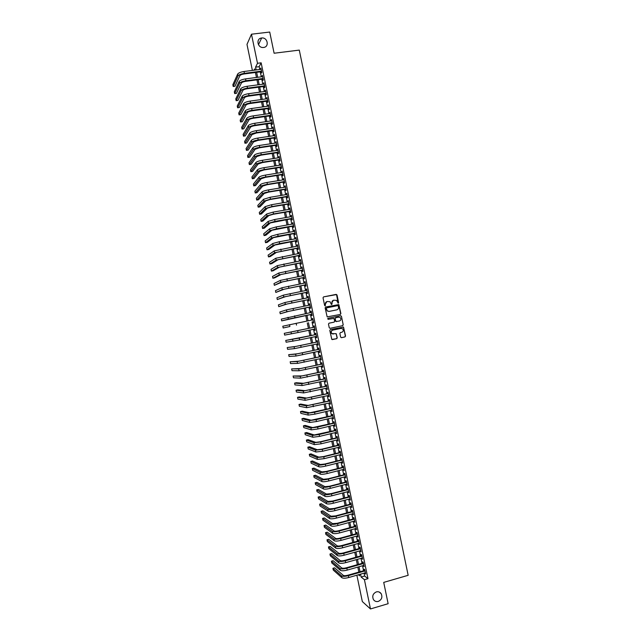 <?xml version="1.0" encoding="UTF-8"?>
<svg xmlns="http://www.w3.org/2000/svg" width="641" height="641" viewBox="0 0 641 641"><rect width="100%" height="100%" fill="white"/><g stroke="black" fill="none" stroke-linecap="round" stroke-linejoin="round"><path stroke-width="0.96" d="M338.232 303.241L338.616 302.64L337.022 294.964L336.18 294.379L323.585 296.887L323.032 297.753L324.626 305.469L325.227 305.877L325.404 304.267C325.251 302.832 325.836 301.911 327.166 301.494L330.067 301.735L331.341 304.459L332.126 303.954L331.918 302.953C331.766 301.526 332.35 300.597 333.681 300.188L336.533 300.405L338.232 303.241M338.168 303.249L336.541 294.572L323.585 296.887M325.163 305.885L325.404 304.267M331.677 304.563L331.918 302.953M376.347 591.899C372.934 593.566 371.972 596.138 373.463 599.623C374.681 601.298 376.291 601.899 378.31 601.41C381.748 599.72 382.685 597.124 381.147 593.638C379.929 592.004 378.334 591.427 376.347 591.899M261.632 38.003C255.719 38.468 257.49 48.155 263.363 47.482L263.587 47.458C269.605 46.953 267.593 37.09 261.656 37.995L261.632 38.003M340.635 337.094L341.477 337.671L344.994 336.918L345.539 336.052L343.52 327.094L330.355 329.578L329.803 330.452L331.814 339.426L336.701 338.688L337.246 337.815L336.245 333.737L331.886 333.584C330.804 332.07 331.085 330.924 332.719 330.139L340.996 328.4L342.582 328.809C343.704 330.315 343.448 331.469 341.797 332.27L340.419 332.567L339.874 333.432L340.635 337.094M252.378 70.422L246.985 44.389L251.472 34.205L269.717 32.05L274.108 53.235L299.291 50.102L408.157 575.306L383.719 582.397L388.134 603.702L370.474 608.95L362.333 601.562L356.877 575.201M251.472 34.205L257.498 63.291L255.567 67.129L256.152 69.933M364.056 573.15L364.649 576.019L367.974 578.679L261.151 62.826L257.498 63.291M367.974 578.679L364.425 579.704L370.474 608.95M340.339 314.435L340.884 313.569L338.841 304.595L325.684 307.007L325.131 307.88L327.158 316.87L340.339 314.435M341.445 316.277L343.207 324.811L342.663 325.676L330.091 328.304L329.242 327.727L328.48 324.066L329.033 323.192L334.145 322.127L334.69 321.261L333.937 318.409L328.016 319.354L327.807 318.337L340.595 315.701L341.445 316.277L343.207 324.811M261.199 71.76L261.464 73.042L261.792 72.417L260.879 68.002L260.695 69.348M262.714 79.099L262.986 80.381L263.315 79.78L262.401 75.366L262.225 76.712M264.236 86.447L264.501 87.729L264.845 87.136L263.924 82.721L263.747 84.067M265.759 93.786L266.023 95.076L266.368 94.499L265.454 90.085L265.27 91.431M267.281 101.134L267.545 102.416L267.89 101.855L266.976 97.44L266.792 98.794M268.803 108.481L269.068 109.763L269.412 109.218L268.499 104.804L268.315 106.15M270.318 115.821L270.59 117.111L270.935 116.582L270.021 112.159L269.845 113.513M271.84 123.168L272.105 124.458L272.465 123.937L271.544 119.522L271.367 120.877M273.362 130.516L273.627 131.806L273.987 131.301L273.074 126.886L272.89 128.24M274.885 137.863L275.149 139.153L275.51 138.664L274.596 134.249L274.42 135.604M276.407 145.211L276.672 146.501L277.032 146.028L276.119 141.613L275.942 142.967M277.93 152.558L278.194 153.848L278.563 153.391L277.649 148.976L277.465 150.331M279.452 159.905L279.716 161.195L280.085 160.755L279.172 156.34L278.995 157.702M280.974 167.261L281.239 168.543L281.607 168.126L280.694 163.703L280.518 165.066M282.497 174.608L282.761 175.898L283.138 175.49L282.224 171.067L282.04 172.429M284.019 181.956L284.284 183.246L284.66 182.853L283.747 178.438L283.57 179.8M285.541 189.311L285.806 190.601L286.19 190.225L285.269 185.802L285.093 187.164M287.056 196.659L287.328 197.949L287.713 197.588L286.799 193.173L286.615 194.535M288.578 204.014L288.851 205.304L289.235 204.96L288.322 200.537L288.146 201.899M290.109 211.37L290.373 212.652L290.766 212.323L289.852 207.908L289.668 209.27M291.631 218.725L291.895 220.007L292.288 219.695L291.375 215.272L291.198 216.642M293.153 226.073L293.418 227.363L293.818 227.066L292.897 222.643L292.721 224.013M294.676 233.428L294.94 234.718L295.341 234.438L294.427 230.015L294.251 231.385M296.198 240.784L296.463 242.074L296.871 241.809L295.95 237.386L295.773 238.756M297.72 248.139L297.985 249.429L298.394 249.181L297.48 244.758L297.304 246.128M299.243 255.495L299.507 256.785L299.924 256.552L299.002 252.129L298.826 253.499M300.765 262.85L301.03 264.14L301.446 263.924L300.533 259.501L300.357 260.871M302.288 270.214L302.552 271.496L302.977 271.295L302.055 266.872L301.879 268.242M303.81 277.569L304.082 278.859L304.499 278.667L303.586 274.244L303.409 275.622M305.332 284.925L305.605 286.215L306.029 286.038L305.108 281.615L304.94 282.993M306.863 292.288L307.127 293.57L307.552 293.418L306.638 288.995L306.214 289.155L306.462 290.373M308.385 299.643L308.65 300.933L309.082 300.789L308.169 296.366L307.736 296.519L307.992 297.745M309.907 307.007L310.172 308.297L310.613 308.169L309.691 303.738L309.258 303.874L309.515 305.124M311.43 314.362L311.702 315.652L312.135 315.54L311.222 311.117L310.781 311.238L311.045 312.496M312.952 321.726L313.225 323.016L313.665 322.92L312.744 318.497L312.311 318.601L312.576 319.875M314.483 329.097L314.747 330.379L315.196 330.299L314.274 325.868L313.834 325.957L314.098 327.247M316.013 336.477L316.269 337.743L316.718 337.679L315.805 333.248L315.356 333.32L315.62 334.61M317.535 343.856L317.8 345.098L318.248 345.05L317.327 340.627L316.878 340.683L317.151 341.974M319.066 351.236L319.322 352.462L319.779 352.43L318.857 348.007L318.409 348.047L318.673 349.337M320.596 358.615L320.845 359.825L321.301 359.809L320.388 355.386L319.931 355.41L320.196 356.7M322.127 365.995L322.367 367.197L322.832 367.189L321.918 362.766L321.453 362.774L321.726 364.064M323.649 373.382L324.362 374.576L323.441 370.145L322.984 370.137L323.248 371.427M325.179 380.762L325.884 381.956L324.971 377.525L324.506 377.501L324.771 378.791M326.71 388.142L327.415 389.335L326.501 384.904L326.029 384.872L326.301 386.162M328.24 395.529L328.945 396.715L328.032 392.292L327.559 392.236L327.823 393.526M329.762 402.909L330.476 404.102L329.554 399.672L329.081 399.607L329.346 400.889M331.293 410.296L332.006 411.482L331.085 407.051L330.604 406.971L330.876 408.261M332.823 417.684L333.528 418.869L332.615 414.439L332.134 414.342L332.399 415.632M334.354 425.063L335.059 426.249L334.145 421.826L333.657 421.706L333.929 422.996M335.884 432.451L336.589 433.637L335.676 429.206L335.187 429.077L335.451 430.367M337.414 439.838L338.119 441.024L337.198 436.593L336.709 436.449L336.974 437.739M338.945 447.226L339.65 448.412L338.728 443.981L338.24 443.82L338.504 445.11M340.475 454.613L341.18 455.799L340.259 451.368L339.762 451.184L340.026 452.474M342.006 462.001L342.711 463.187L341.789 458.748L341.292 458.555L341.557 459.845M343.528 469.388L344.241 470.574L343.32 466.135L342.815 465.927L343.079 467.225M345.058 476.776L345.771 477.962L344.85 473.523L344.345 473.306L344.61 474.596M346.589 484.171L347.294 485.349L346.38 480.918L345.868 480.678L346.14 481.968M348.119 491.559L348.824 492.737L347.911 488.306L347.398 488.049L347.662 489.339M349.649 498.946L350.355 500.124L349.441 495.693L348.92 495.421L349.193 496.711M351.18 506.342L351.885 507.52L350.972 503.081L350.451 502.8L350.715 504.09M352.71 513.729L353.415 514.907L352.502 510.476L351.973 510.172L352.246 511.462M354.241 521.125L354.946 522.303L354.032 517.864L353.503 517.551L353.768 518.841M355.779 528.521L356.476 529.69L355.563 525.259L355.034 524.923L355.298 526.213M357.309 535.916L358.015 537.086L357.093 532.647L356.556 532.302L356.829 533.592M358.84 543.304L359.545 544.481L358.623 540.043L358.087 539.682L358.351 540.972M360.37 550.699L361.075 551.877L360.154 547.438L359.617 547.061L359.881 548.351M361.901 558.095L362.606 559.264L361.684 554.834L361.139 554.433L361.412 555.731M363.431 565.49L364.136 566.66L363.215 562.229L362.67 561.812L362.934 563.102M261.151 62.826L259.18 66.664L259.765 69.468M260.262 71.88L261.288 76.832M261.784 79.22L262.81 84.195M263.299 86.567L264.332 91.559M264.821 93.915L265.863 98.922M266.344 101.262L267.385 106.286M267.866 108.609L268.908 113.649M269.388 115.957L270.438 121.013M270.911 123.304L271.96 128.376M272.433 130.652L273.483 135.74M273.955 137.999L275.013 143.111M275.478 145.355L276.535 150.475M277 152.702L278.058 157.846M278.523 160.058L279.588 165.21M280.037 167.405L281.111 172.581M281.559 174.761L282.641 179.945M283.09 182.108L284.163 187.316M284.612 189.464L285.694 194.688M286.134 196.819L287.216 202.059M287.657 204.175L288.738 209.431M289.179 211.53L290.269 216.802M290.702 218.885L291.799 224.174M292.224 226.241L293.322 231.545M293.746 233.596L294.852 238.925M295.269 240.952L296.374 246.296M296.791 248.307L297.905 253.668M298.313 255.671L299.427 261.047M299.844 263.026L300.958 268.419M301.366 270.39L302.488 275.798M302.889 277.745L304.01 283.17M304.411 285.109L305.541 290.549M305.933 292.464L307.063 297.929M307.464 299.828L308.593 305.308M308.986 307.191L310.124 312.688M310.508 314.555L311.654 320.067M312.031 321.918L313.177 327.439M313.561 329.29L314.699 334.802M315.092 336.669L316.229 342.166M316.614 344.057L317.752 349.537M318.144 351.436L319.274 356.901M319.675 358.816L320.804 364.264M321.205 366.203L322.327 371.636M322.735 373.583L323.857 378.999M324.258 380.97L325.38 386.371M325.788 388.35L326.902 393.734M327.319 395.737L328.432 401.106M328.849 403.125L329.955 408.477M330.379 410.512L331.485 415.849M331.91 417.9L333.008 423.212M333.44 425.287L334.538 430.584M334.971 432.675L336.06 437.955M336.493 440.063L337.591 445.335M338.023 447.45L339.113 452.706M339.554 454.838L340.643 460.078M341.084 462.233L342.166 467.449M342.615 469.621L343.696 474.829M344.145 477.008L345.219 482.2M345.675 484.404L346.749 489.58M347.206 491.799L348.279 496.951M348.736 499.187L349.802 504.331M350.266 506.582L351.332 511.71M351.805 513.978L352.862 519.082M353.335 521.373L354.385 526.461M354.866 528.769L355.915 533.841M356.396 536.164L357.446 541.22M357.926 543.56L358.968 548.6M359.457 550.956L360.498 555.979M360.987 558.351L362.029 563.367M362.526 565.747L363.559 570.746M364.961 572.886L365.666 574.056L364.745 569.625L364.2 569.192L364.465 570.49M254.934 70.093L254.685 68.883L254.02 70.214M358.375 574.769L359.633 575.802L359.361 574.488M358.864 572.084L357.83 567.077M357.333 564.689L356.292 559.673M355.803 557.301L354.761 552.262M354.273 549.906L353.223 544.858M352.742 542.518L351.693 537.446M351.212 535.123L350.162 530.043M349.682 527.735L348.624 522.639M348.151 520.348L347.093 515.236M346.621 512.96L345.563 507.824M345.09 505.573L344.025 500.421M343.56 498.185L342.494 493.017M342.038 490.798L340.964 485.614M340.507 483.41L339.426 478.218M338.977 476.023L337.895 470.815M337.446 468.643L336.365 463.411M335.916 461.256L334.834 456.007M334.386 453.876L333.296 448.612M332.863 446.489L331.766 441.208M331.333 439.109L330.235 433.813M329.803 431.722L328.705 426.417M328.272 424.342L327.174 419.014M326.75 416.962L325.644 411.618M325.219 409.583L324.106 404.223M323.689 402.203L322.575 396.827M322.167 394.824L321.045 389.432M320.636 387.444L319.514 382.036M319.106 380.065L317.984 374.64M317.583 372.685L316.454 367.245M316.053 365.306L314.923 359.849M314.523 357.934L313.393 352.462M313 350.555L311.863 345.066M311.47 343.175L310.332 337.671M309.948 335.804L308.802 330.283M308.417 328.432L307.271 322.896M306.887 321.045L305.749 315.524M305.356 313.657L304.219 308.153M303.826 306.262L302.696 300.781M302.296 298.874L301.166 293.41M300.773 291.487L299.643 286.038M299.243 284.099L298.113 278.667M297.712 276.712L296.591 271.295M296.182 269.324L295.06 263.924M294.652 261.937L293.538 256.552M293.121 254.557L292.016 249.189M291.591 247.17L290.485 241.817M290.069 239.782L288.963 234.454M288.538 232.403L287.432 227.082M287.008 225.015L285.91 219.719M285.477 217.636L284.388 212.355M283.955 210.248L282.857 204.984M282.425 202.868L281.335 197.62M280.894 195.489L279.813 190.257M279.364 188.109L278.29 182.893M277.841 180.73L276.76 175.53M276.311 173.35L275.237 168.166M274.781 165.971L273.715 160.803M273.258 158.591L272.193 153.447M271.728 151.212L270.662 146.084M270.198 143.832L269.14 138.72M268.675 136.461L267.618 131.365M267.145 129.081L266.095 124.001M265.622 121.71L264.573 116.646M264.092 114.33L263.05 109.282M262.57 106.959L261.528 101.927M261.039 99.579L259.998 94.572M259.509 92.208L258.475 87.216M257.986 84.836L256.953 79.861M256.456 77.465L255.43 72.505M360.538 574.152L361.139 577.028L364.425 579.704M256.648 72.345L257.674 77.305M258.171 79.7L259.196 84.676M259.693 87.056L260.727 92.048M261.216 94.403L262.249 99.419M262.738 101.759L263.78 106.791M264.26 109.114L265.302 114.162M265.783 116.47L266.832 121.534M267.305 123.825L268.355 128.905M268.827 131.181L269.885 136.277M270.35 138.544L271.407 143.656M271.872 145.9L272.938 151.028M273.403 153.255L274.468 158.399M274.925 160.619L275.991 165.779M276.447 167.974L277.521 173.158M277.97 175.338L279.043 180.53M279.492 182.693L280.574 187.909M281.014 190.056L282.104 195.289M282.545 197.42L283.626 202.668M284.067 204.783L285.157 210.048M285.59 212.147L286.687 217.427M287.112 219.51L288.21 224.807M288.642 226.874L289.74 232.186M290.165 234.237L291.27 239.566M291.687 241.601L292.801 246.945M293.217 248.964L294.323 254.333M294.74 256.336L295.854 261.712M296.262 263.699L297.384 269.1M297.793 271.063L298.914 276.479M299.315 278.434L300.437 283.867M300.837 285.806L301.967 291.254M302.368 293.169L303.497 298.634M303.89 300.541L305.028 306.021M305.42 307.912L306.558 313.409M306.943 315.284L308.089 320.796M308.473 322.655L309.619 328.184M309.996 330.035L311.141 335.555M311.526 337.422L312.672 342.927M313.056 344.81L314.194 350.298M314.587 352.197L315.725 357.67M316.117 359.593L317.247 365.05M317.648 366.981L318.777 372.421M319.178 374.376L320.3 379.793M320.708 381.764L321.83 387.172M322.239 389.159L323.352 394.552M323.769 396.555L324.883 401.923M325.299 403.942L326.413 409.303M326.83 411.338L327.936 416.682M328.36 418.733L329.466 424.062M329.899 426.129L330.996 431.441M331.429 433.524L332.519 438.821M332.959 440.92L334.049 446.2M334.49 448.315L335.58 453.58M336.02 455.719L337.11 460.959M337.551 463.114L338.632 468.339M339.081 470.51L340.163 475.726M340.619 477.914L341.693 483.106M342.15 485.309L343.223 490.493M343.68 492.713L344.746 497.873M345.211 500.116L346.276 505.26M346.741 507.512L347.807 512.648M348.279 514.915L349.337 520.027M349.81 522.319L350.867 527.415M351.34 529.722L352.398 534.802M352.879 537.126L353.928 542.19M354.409 544.529L355.451 549.577M355.939 551.933L356.981 556.965M357.478 559.337L358.511 564.36M359.008 566.748L360.042 571.748M259.18 66.664L255.567 67.129M364.649 576.019L361.139 577.028M260.55 68.635L260.999 68.579M262.073 75.983L262.522 75.918M263.587 83.322L264.036 83.266M265.11 90.669L265.558 90.605M266.632 98.009L267.081 97.953M268.154 105.356L268.603 105.292M269.677 112.704L270.125 112.64M271.199 120.043L271.64 119.979M272.713 127.391L273.162 127.327M274.236 134.738L274.685 134.674M275.758 142.086L276.207 142.022M277.281 149.433L277.729 149.369M278.803 156.789L279.252 156.716M280.325 164.136L280.774 164.064M281.848 171.484L282.288 171.411M283.37 178.839L283.811 178.767M284.892 186.186L285.333 186.114M286.415 193.542L286.856 193.462M287.937 200.889L288.378 200.817M289.46 208.245L289.9 208.165M290.982 215.592L291.423 215.52M292.504 222.948L292.945 222.868M294.027 230.303L294.467 230.223M295.549 237.659L295.99 237.579M297.071 245.014L297.512 244.934M298.594 252.37L299.043 252.29M300.116 259.725L300.565 259.645M301.639 267.081L302.087 267.001M303.161 274.444L303.61 274.356M304.691 281.8L305.132 281.711M306.214 289.155L306.654 289.075M307.736 296.519L308.177 296.43M309.258 303.874L309.699 303.786M310.781 311.238L311.23 311.149M312.311 318.601L312.752 318.505M314.747 330.379L315.188 330.283M316.269 337.743L316.71 337.647M317.8 345.098L318.24 345.01M319.322 352.462L319.763 352.374M320.845 359.825L321.285 359.729M322.367 367.197L322.808 367.093M323.897 374.56L324.338 374.464M325.42 381.924L325.86 381.828M326.95 389.287L327.383 389.191M328.472 396.659L328.913 396.555M329.995 404.022L330.435 403.926M331.525 411.394L331.966 411.29M333.048 418.757L333.488 418.653M334.578 426.129L335.011 426.025M336.1 433.5L336.541 433.396M337.623 440.872L338.063 440.76M339.153 448.235L339.594 448.131M340.675 455.607L341.116 455.503M342.206 462.978L342.647 462.874M343.728 470.358L344.169 470.246M345.259 477.729L345.699 477.617M346.781 485.101L347.222 484.989M348.311 492.472L348.752 492.36M349.842 499.852L350.274 499.732M351.364 507.223L351.805 507.111M352.895 514.603L353.327 514.483M354.417 521.974L354.858 521.854M355.947 529.354L356.388 529.234M357.478 536.725L357.91 536.605M359 544.105L359.441 543.985M360.53 551.484L360.963 551.364M362.061 558.864L362.494 558.744M363.583 566.243L364.024 566.115M365.114 573.623L365.554 573.495M333.392 300.268L331.726 303.009M326.878 301.574L325.219 304.323M340.211 314.459L340.683 313.617L338.64 304.651L325.548 307.047M338.304 306.037L337.711 305.629L326.662 307.872L326.277 308.473L327.327 310.909L329.218 311.39L336.773 309.851C338.095 309.435 338.68 308.513 338.52 307.087L338.304 306.037M326.606 307.888L326.277 308.473M336.573 309.899L329.033 311.438L327.142 310.957L326.093 308.529M330.003 328.32L342.462 325.716L343.007 324.843M327.759 318.353L340.595 315.701M339.434 321.029C341.092 320.22 341.349 319.058 340.187 317.551L338.632 317.159L335.716 317.76L335.171 318.633L335.924 321.486L339.434 321.029M335.716 317.76L335.171 318.633M336.517 321.638L335.475 321.101L334.971 318.673M341.244 316.325L340.395 315.749M333.312 334.057L331.693 333.608C330.612 332.094 330.892 330.948 332.527 330.171L340.796 328.44M332.278 339.61L336.501 338.712L337.054 337.839L336.293 334.177L335.572 333.592M341.324 337.679L344.794 336.95L345.339 336.076L343.568 327.551L342.823 326.966M237.659 74.084L238.043 75.918L233.212 86.487L232.843 84.716L237.659 74.084C238.508 72.906 240.631 72.04 244.021 71.496L261.143 69.292M238.043 75.918C238.893 74.749 241.008 73.891 244.405 73.346L261.528 71.135M261.648 71.696L244.109 73.971C241.849 74.332 240.439 74.909 239.87 75.686L234.975 86.255L233.212 86.487M239.189 81.439L239.566 83.282L234.678 93.586L234.31 91.807L239.189 81.439C240.038 80.293 242.162 79.444 245.551 78.891L262.674 76.648M239.566 83.282C240.423 82.144 242.546 81.295 245.936 80.742L263.05 78.49M263.163 79.043L245.639 81.351C243.38 81.719 241.969 82.28 241.393 83.042L236.441 93.346L234.678 93.586M240.712 88.803L241.088 90.645L236.144 100.677L235.776 98.906L240.712 88.803C241.569 87.681 243.692 86.847 247.089 86.287L264.196 84.011M241.088 90.645C241.945 89.532 244.077 88.698 247.466 88.138L264.573 85.846M264.685 86.383L247.17 88.73C244.91 89.099 243.492 89.66 242.915 90.397L237.907 100.437L236.144 100.677M242.234 96.166L242.61 98.009L237.611 107.776L237.25 106.005L242.234 96.166C243.099 95.068 245.223 94.243 248.62 93.682L265.719 91.367M242.61 98.009C243.476 96.919 245.607 96.094 248.996 95.533L266.095 93.209M266.207 93.73L248.692 96.11C246.44 96.487 245.022 97.031 244.437 97.752L239.373 107.528L237.611 107.776M243.756 103.53L244.141 105.364L239.085 114.875L238.716 113.096L243.756 103.53C244.622 102.464 246.753 101.647 250.15 101.086L267.241 98.73M244.141 105.364C245.006 104.307 247.138 103.497 250.527 102.929L267.626 100.565M267.73 101.07L250.222 103.489C247.963 103.866 246.545 104.411 245.96 105.116L240.848 114.619L239.085 114.875M245.279 110.893L245.663 112.728L240.551 121.966L240.183 120.196L245.279 110.893C246.152 109.851 248.283 109.05 251.681 108.481L268.763 106.086M245.663 112.728C246.537 111.702 248.668 110.901 252.065 110.332L269.148 107.928M269.244 108.417L251.753 110.877C249.493 111.254 248.075 111.79 247.482 112.471L242.314 121.718L240.551 121.966M246.801 118.256L247.186 120.091L242.018 129.065L241.649 127.295L246.801 118.256C247.682 117.239 249.822 116.454 253.211 115.877L270.294 113.449M247.186 120.091C248.067 119.09 250.206 118.305 253.596 117.728L270.67 115.292M270.766 115.757L253.275 118.256C251.024 118.641 249.597 119.162 249.004 119.835L243.78 128.809L242.018 129.065M248.323 125.62L248.708 127.455L243.484 136.164L243.123 134.386L248.323 125.62C249.213 124.634 251.352 123.857 254.741 123.28L271.816 120.812M248.708 127.455C249.597 126.485 251.737 125.708 255.126 125.131L272.193 122.655M272.289 123.104L254.806 125.644C252.554 126.029 251.128 126.541 250.535 127.19L245.247 135.9L243.484 136.164M249.854 132.983L250.23 134.826L244.958 143.264L244.59 141.485L249.854 132.983C250.743 132.03 252.883 131.261 256.272 130.676L273.338 128.176M250.23 134.826C251.128 133.873 253.267 133.112 256.656 132.527L273.723 130.019M273.811 130.452L256.336 133.024L252.057 134.554L246.713 142.999L244.958 143.264M251.376 140.347L251.753 142.19L246.424 150.363L246.056 148.584L251.376 140.347C252.274 139.417 254.413 138.664 257.802 138.079L274.861 135.539M251.753 142.19C252.658 141.268 254.798 140.515 258.187 139.93L275.245 137.374M275.334 137.799L257.858 140.411L253.58 141.917L248.187 150.09L246.424 150.363M252.899 147.71L253.283 149.553L247.891 157.462L247.53 155.683L252.899 147.71C253.804 146.813 255.951 146.068 259.333 145.475L276.391 142.903M253.283 149.553C254.189 148.664 256.328 147.919 259.717 147.326L276.768 144.738M276.856 145.146L259.389 147.799L255.102 149.273L249.653 157.189L247.891 157.462M254.421 155.074L254.806 156.917L249.365 164.561L248.996 162.782L254.421 155.074C255.334 154.209 257.482 153.471 260.871 152.879L277.914 150.266M254.806 156.917C255.719 156.051 257.866 155.322 261.248 154.729L278.29 152.109M278.37 152.494L260.919 155.178L256.624 156.636L251.12 164.28L249.365 164.561M255.951 162.445L256.328 164.288L250.831 171.66L250.463 169.881L255.951 162.445C256.865 161.604 259.012 160.883 262.401 160.282L279.436 157.63M256.328 164.288C257.249 163.447 259.397 162.734 262.786 162.133L279.821 159.473M279.893 159.841L262.449 162.566L258.147 164L252.586 171.379L250.831 171.66M257.474 169.809L257.858 171.652L252.298 178.759L251.937 176.98L257.474 169.809C258.395 168.992 260.55 168.287 263.932 167.686L280.966 164.993M257.858 171.652C258.78 170.843 260.927 170.137 264.316 169.536L281.343 166.836M281.415 167.189L263.98 169.953L259.669 171.363L254.06 178.478L252.298 178.759M258.996 177.18L259.381 179.023L253.772 185.858L253.403 184.087L258.996 177.18C259.925 176.387 262.081 175.69 265.462 175.081L282.489 172.357M259.381 179.023C260.31 178.238 262.465 177.541 265.847 176.932L282.873 174.2M282.937 174.536L265.502 177.341L261.199 178.727L255.527 185.578L253.772 185.858M260.526 184.544L260.903 186.387L255.238 192.965L254.87 191.186L260.526 184.544C261.456 183.791 263.611 183.102 267.001 182.485L284.011 179.728M260.903 186.387C261.84 185.634 263.996 184.953 267.377 184.336L284.396 181.563M284.46 181.884L267.033 184.728L262.722 186.09L256.993 192.677L255.238 192.965M262.049 191.915L262.425 193.758L256.712 200.064L256.344 198.285L262.049 191.915C262.986 191.186 265.15 190.505 268.531 189.896L285.541 187.092M262.425 193.758C263.371 193.029 265.526 192.364 268.916 191.747L285.918 188.935M285.982 189.239L268.563 192.116L264.244 193.462L258.459 199.768L256.712 200.064M263.571 199.287L263.956 201.13L258.179 207.163L257.81 205.392L263.571 199.287L270.061 197.3L287.064 194.455M263.956 201.13L270.446 199.151L287.448 196.298M287.505 196.587L270.093 199.503L265.767 200.825L259.934 206.867L258.179 207.163M265.102 206.658L265.478 208.501L259.645 214.27L259.285 212.492L265.102 206.658L271.592 204.703L288.586 201.827M265.478 208.501L271.976 206.554L288.971 203.67M289.027 203.942L271.624 206.899L267.297 208.189L261.4 213.974L259.645 214.27M266.624 214.03L267.001 215.873L261.119 221.377L260.751 219.599L266.624 214.03L273.13 212.107L290.117 209.198M267.001 215.873L273.507 213.958L290.493 211.033M290.549 211.29L273.154 214.286L268.819 215.56L262.866 221.073L261.119 221.377M268.146 221.401L268.531 223.244L262.586 228.476L262.217 226.706L268.146 221.401L274.66 219.51L291.639 216.562M268.531 223.244L275.045 221.361L292.024 218.405M292.072 218.645L270.342 222.924L264.34 228.172L262.586 228.476M269.677 228.773L270.053 230.616L264.06 235.584L263.691 233.805L269.677 228.773L276.191 226.922L293.169 223.933M270.053 230.616L276.575 228.773L293.546 225.776M293.594 226.001L271.864 230.295L265.807 235.271L264.06 235.584M271.199 236.144L271.584 237.987L265.526 242.691L265.158 240.912L271.199 236.144L277.729 234.326L294.692 231.305M271.584 237.987L278.106 236.176L295.076 233.148M295.116 233.348L273.395 237.659L267.281 242.37L265.526 242.691M272.721 243.516L273.106 245.359L267.001 249.798L266.632 248.019L272.721 243.516L279.26 241.737L296.222 238.676M273.106 245.359L279.644 243.588L296.599 240.519M296.639 240.704L274.917 245.03L268.747 249.477L267.001 249.798M274.252 250.887L274.636 252.73L268.467 256.897L268.098 255.126L274.252 250.887L297.745 246.048M274.636 252.73L298.129 247.891M298.161 248.059L276.439 252.402L270.214 256.576L268.467 256.897M275.774 258.259L276.159 260.102L269.941 264.004L269.573 262.233L275.774 258.259L299.275 253.419M276.159 260.102L299.651 255.262M299.684 255.414L277.97 259.765L271.688 263.683L269.941 264.004M277.305 265.638L277.681 267.481L271.407 271.111L271.039 269.34L277.305 265.638L300.797 260.791M277.681 267.481L301.182 262.634M301.206 262.77L279.492 267.137L273.154 270.782L271.407 271.111M278.827 273.01L279.212 274.853L272.882 278.226L272.513 276.447L278.827 273.01L302.328 268.162M279.212 274.853L302.704 270.005M302.736 270.125L281.022 274.508L274.628 277.89L272.882 278.226M280.357 280.389L280.734 282.232L274.348 285.333L273.987 283.554L280.357 280.389L303.85 275.534M280.734 282.232L304.235 277.377M304.259 277.481L282.545 281.88L274.348 285.333M281.88 287.761L282.264 289.604L275.822 292.44L275.454 290.661L281.88 287.761L305.38 282.905M282.264 289.604L305.757 284.748M305.781 284.844L284.067 289.251L275.822 292.44M283.41 295.14L283.787 296.983L277.297 299.547L276.928 297.769L283.41 295.14L306.903 290.285M283.787 296.983L307.287 292.128M307.303 292.2L285.598 296.623L277.297 299.547M284.933 302.512L285.317 304.363L278.763 306.662L278.394 304.884L284.933 302.512L308.433 297.656M285.317 304.363L308.818 299.499M308.826 299.555L287.12 304.002L278.763 306.662M286.463 309.891L286.848 311.734L280.237 313.77L279.869 311.991L286.463 309.891L309.964 305.036M286.848 311.734L310.34 306.879M310.348 306.919L288.65 311.374L280.237 313.77M287.985 317.271L288.37 319.114L281.703 320.877L281.343 319.106L311.486 312.407M288.37 319.114L311.871 314.25M311.871 314.274L281.703 320.877M289.516 324.65L289.9 326.493L283.178 327.992L282.809 326.213L313.016 319.787M289.9 326.493L283.178 327.992M297.664 330.668L314.539 327.158L284.284 333.328L297.664 330.668L298.049 332.527L314.923 329.009M284.284 333.328L284.652 335.107L298.049 332.527M299.203 338.087L316.069 334.538L285.75 340.435L299.203 338.087L299.587 339.938L316.454 336.381M285.75 340.435L286.118 342.214L299.587 339.938M317.591 341.877L295.902 346.404L287.224 347.55L294.099 346.789L317.599 341.917M287.224 347.55L287.593 349.329L294.475 348.632L317.976 343.76M319.114 349.241L297.424 353.784L288.698 354.665L295.621 354.169L319.13 349.297M288.698 354.665L289.067 356.444L296.006 356.019L319.506 351.14M320.636 356.604L298.954 361.163L290.173 361.78L297.152 361.556L320.652 356.676M290.173 361.78L290.533 363.559L297.536 363.399L321.037 358.519M322.167 363.968L300.477 368.543L291.639 368.895L298.682 368.936L322.183 364.056M291.639 368.895L292.008 370.674L299.059 370.778L322.567 365.899M323.689 371.331L302.007 375.922L293.113 376.011L300.204 376.315L323.713 371.435M293.113 376.011L293.482 377.789L300.589 378.166L324.09 373.278M325.211 378.695L303.53 383.294L296.318 382.733L294.588 383.126L301.735 383.703L325.235 378.815M294.588 383.126L294.956 384.904L302.119 385.545L325.62 380.666M326.742 386.058L305.06 390.673L297.793 389.848L296.054 390.241L303.265 391.082L326.766 386.202M296.054 390.241L296.422 392.02L303.65 392.933L327.15 388.045M328.264 393.422L306.59 398.061L299.267 396.963L297.528 397.356L304.796 398.47L328.296 393.582M297.528 397.356L297.897 399.135L305.172 400.313L328.681 395.425M329.786 400.793L308.113 405.441L300.733 404.07L299.002 404.471L306.318 405.849L329.827 400.962M299.002 404.471L299.371 406.25L306.702 407.7L330.203 402.812M331.317 408.157L309.643 412.82L302.207 411.185L300.477 411.586L307.848 413.237L314.555 412.267L331.357 408.349M300.477 411.586L300.845 413.365L308.233 415.088L314.939 414.126L331.734 410.192M332.839 415.528L311.173 420.2L303.682 418.301L301.951 418.709L309.379 420.624L316.093 419.687L332.879 415.729M301.951 418.709L302.32 420.488L309.755 422.467L316.478 421.546L333.264 417.579M334.362 422.892L312.696 427.587L305.156 425.416L303.417 425.824L310.909 428.012L317.632 427.106L334.41 423.116M303.417 425.824L303.786 427.603L311.286 429.855L318.008 428.965L334.794 424.959M335.892 430.263L314.226 434.967L306.622 432.531L304.892 432.947L312.431 435.399L319.162 434.534L335.94 430.496M304.892 432.947L305.26 434.726L312.816 437.242L319.547 436.385L336.325 432.346M337.414 437.627L320.244 441.793L315.757 442.354L308.097 439.646L306.366 440.063L313.962 442.787L320.7 441.953L337.47 437.883M306.366 440.063L306.735 441.841L314.346 444.63L321.085 443.812L337.855 439.734M338.945 444.998L321.774 449.205L317.279 449.734L309.571 446.761L307.84 447.186L315.492 450.174L322.239 449.381L339.001 445.271M307.84 447.186L308.209 448.964L315.877 452.017L322.623 451.232L339.377 447.114M340.467 452.37L323.304 456.616L318.809 457.121L311.045 453.876L309.315 454.301L317.023 457.562L323.777 456.801L340.531 452.658M309.315 454.301L309.683 456.088L317.407 459.413L324.162 458.66L340.908 454.501M341.998 459.741L324.843 464.02L320.34 464.509L312.512 460.999L310.789 461.424L318.553 464.949C319.699 465.246 321.958 465.005 325.308 464.228L342.062 460.046M310.789 461.424L311.157 463.203L318.93 466.8C320.083 467.097 322.343 466.864 325.692 466.079L342.438 461.889M343.52 467.113L326.373 471.431L321.87 471.888L313.986 468.114L312.263 468.547L320.083 472.345C321.237 472.665 323.497 472.433 326.846 471.648L343.584 467.433M312.263 468.547L312.632 470.326L320.46 474.188C321.622 474.516 323.881 474.292 327.231 473.507L343.969 469.276M345.05 474.484L327.912 478.843L323.393 479.276L315.46 475.237L313.737 475.67L321.606 479.732C322.776 480.085 325.027 479.861 328.384 479.075L345.114 474.821M313.737 475.67L314.106 477.449L321.99 481.583C323.16 481.936 325.412 481.72 328.769 480.934L345.499 476.664M346.573 481.856L329.442 486.255L324.923 486.663L316.934 482.353L315.204 482.793L323.136 487.12C324.306 487.505 326.565 487.296 329.923 486.503L346.645 482.208M315.204 482.793L315.572 484.572L323.521 488.971C324.691 489.355 326.95 489.155 330.307 488.362L347.029 484.059M348.103 489.227L330.98 493.658L326.453 494.051L318.409 489.476L316.678 489.916L324.666 494.515C325.844 494.924 328.104 494.724 331.461 493.931L348.175 489.596M316.678 489.916L317.047 491.695L325.051 496.358C326.229 496.775 328.488 496.583 331.846 495.789L348.56 491.447M349.625 496.599L332.511 501.07L327.984 501.438L319.883 496.591L318.152 497.039L326.197 501.903C327.383 502.344 329.642 502.159 333 501.358L349.706 496.983M318.152 497.039L318.521 498.818L326.581 503.754C327.759 504.195 330.027 504.018 333.376 503.217L350.09 498.834M351.156 503.97L334.041 508.489L329.514 508.826L321.349 503.714L319.627 504.163L327.727 509.299C328.913 509.763 331.181 509.587 334.53 508.786L351.236 504.379M319.627 504.163L319.995 505.941L328.112 511.149C329.298 511.614 331.565 511.446 334.914 510.645L351.621 506.222M352.678 511.35L335.58 515.901L331.044 516.221L322.824 510.837L321.101 511.286L329.258 516.694C330.452 517.183 332.719 517.023 336.068 516.213L352.766 511.766M321.101 511.286L321.47 513.064L329.642 518.537C330.836 519.034 333.104 518.881 336.453 518.072L353.151 513.617M354.209 518.721L337.11 523.312L332.567 523.609L324.298 517.952L322.575 518.409L330.788 524.09C331.99 524.602 334.257 524.458 337.607 523.641L354.297 519.162M322.575 518.409L322.944 520.196L331.173 525.932C332.367 526.461 334.642 526.317 337.991 525.5L354.681 521.005M355.739 526.101L338.648 530.724C336.421 531.269 334.906 531.357 334.097 530.996L325.772 525.075L324.05 525.54L332.318 531.477C333.52 532.022 335.796 531.886 339.145 531.068L355.827 526.549M324.05 525.54L324.418 527.319L332.703 533.328C333.905 533.881 336.18 533.745 339.53 532.927L356.212 528.4M357.261 533.472L340.179 538.136C337.959 538.688 336.437 538.769 335.628 538.392L327.247 532.198L325.524 532.663L333.849 538.873C335.059 539.45 337.334 539.321 340.683 538.504L357.358 533.945M325.524 532.663L325.892 534.442L334.233 540.724C335.443 541.3 337.719 541.18 341.068 540.363L357.742 535.796M358.792 540.852L341.717 545.555C339.49 546.1 337.975 546.18 337.158 545.779L328.721 539.321L326.998 539.794L335.379 546.268C336.597 546.869 338.873 546.757 342.222 545.932L358.888 541.341M326.998 539.794L327.367 541.573L335.764 548.119C336.982 548.728 339.257 548.616 342.606 547.791L359.272 543.183M360.314 548.231L343.255 552.967C341.028 553.52 339.506 553.592 338.688 553.175L330.195 546.444L328.472 546.917L336.91 553.664C338.127 554.297 340.411 554.193 343.76 553.367L360.418 548.728M328.472 546.917L328.841 548.696L337.294 555.515C338.512 556.148 340.796 556.051 344.145 555.218L360.803 550.579M361.845 555.603L344.786 560.386C342.566 560.939 341.044 561.003 340.219 560.563L331.669 553.568L329.947 554.048L338.44 561.059C339.666 561.716 341.949 561.628 345.299 560.795L361.957 556.124M329.947 554.048L330.315 555.827L338.825 562.91C340.05 563.575 342.342 563.487 345.683 562.654L362.333 557.974M363.375 562.982L346.324 567.798C344.097 568.359 342.574 568.415 341.749 567.958L333.144 560.691L331.429 561.171L339.97 568.463C341.204 569.144 343.496 569.064 346.837 568.23L363.487 563.519M331.429 561.171L331.798 562.958L340.355 570.306C341.589 571.003 343.88 570.923 347.222 570.089L363.864 565.37M364.897 570.362L347.855 575.217C345.635 575.778 344.105 575.826 343.28 575.354L334.618 567.822L332.903 568.303L341.501 575.858C342.743 576.571 345.034 576.507 348.375 575.658L365.017 570.915M332.903 568.303L333.272 570.081L341.885 577.709C343.127 578.422 345.419 578.366 348.76 577.517L365.402 572.766M244.021 71.496L244.405 73.346M245.551 78.891L245.936 80.742M247.089 86.287L247.466 88.138M248.62 93.682L248.996 95.533M250.15 101.086L250.527 102.929M251.681 108.481L252.065 110.332M253.211 115.877L253.596 117.728M254.741 123.28L255.126 125.131M256.272 130.676L256.656 132.527M257.802 138.079L258.187 139.93M259.333 145.475L259.717 147.326M260.871 152.879L261.248 154.729M262.401 160.282L262.786 162.133M263.932 167.686L264.316 169.536M265.462 175.081L265.847 176.932M267.001 182.485L267.377 184.336M268.531 189.896L268.916 191.747M270.061 197.3L270.446 199.151M271.592 204.703L271.976 206.554M273.13 212.107L273.507 213.958M274.66 219.51L275.045 221.361M276.191 226.922L276.575 228.773M277.729 234.326L278.106 236.176M279.26 241.737L279.644 243.588M280.79 249.141L281.175 250.992M282.328 256.552L282.713 258.403M283.859 263.964L284.243 265.815M285.397 271.375L285.774 273.226M286.928 278.779L287.312 280.638M288.458 286.19L288.843 288.049M289.996 293.602L290.381 295.461M291.527 301.014L291.911 302.873M293.065 308.433L293.45 310.284M294.596 315.845L294.98 317.696M296.134 323.256L296.519 325.107M291.046 332.03L291.423 333.873M292.568 339.41L292.953 341.252M300.733 345.499L301.118 347.358M294.099 346.789L294.475 348.632M302.272 352.919L302.656 354.769M295.621 354.169L296.006 356.019M303.81 360.338L304.195 362.189M297.152 361.556L297.536 363.399M305.34 367.75L305.725 369.609M298.682 368.936L299.059 370.778M306.879 375.169L307.263 377.02M300.204 376.315L300.589 378.166M308.409 382.589L308.794 384.44M301.735 383.703L302.119 385.545M309.948 390.008L310.332 391.859M303.265 391.082L303.65 392.933M311.486 397.428L311.871 399.279M304.796 398.47L305.172 400.313M313.016 404.848L313.401 406.698M306.318 405.849L306.702 407.7M314.555 412.267L314.939 414.126M307.848 413.237L308.233 415.088M316.093 419.687L316.478 421.546M309.379 420.624L309.755 422.467M317.632 427.106L318.008 428.965M310.909 428.012L311.286 429.855M319.162 434.534L319.547 436.385M312.431 435.399L312.816 437.242M320.7 441.953L321.085 443.812M313.962 442.787L314.346 444.63M322.239 449.381L322.623 451.232M315.492 450.174L315.877 452.017M323.777 456.801L324.162 458.66M317.023 457.562L317.407 459.413M325.308 464.228L325.692 466.079M318.553 464.949L318.93 466.8M326.846 471.648L327.231 473.507M320.083 472.345L320.46 474.188M328.384 479.075L328.769 480.934M321.606 479.732L321.99 481.583M329.923 486.503L330.307 488.362M323.136 487.12L323.521 488.971M331.461 493.931L331.846 495.789M324.666 494.515L325.051 496.358M333 501.358L333.376 503.217M326.197 501.903L326.581 503.754M334.53 508.786L334.914 510.645M327.727 509.299L328.112 511.149M336.068 516.213L336.453 518.072M329.258 516.694L329.642 518.537M337.607 523.641L337.991 525.5M330.788 524.09L331.173 525.932M339.145 531.068L339.53 532.927M332.318 531.477L332.703 533.328M340.683 538.504L341.068 540.363M333.849 538.873L334.233 540.724M342.222 545.932L342.606 547.791M335.379 546.268L335.764 548.119M343.76 553.367L344.145 555.218M336.91 553.664L337.294 555.515M345.299 560.795L345.683 562.654M338.44 561.059L338.825 562.91M346.837 568.23L347.222 570.089M339.97 568.463L340.355 570.306M348.375 575.658L348.76 577.517M341.501 575.858L341.885 577.709M258.459 44.71L261.656 37.995M379.16 592.02L381.147 593.638"/></g></svg>
